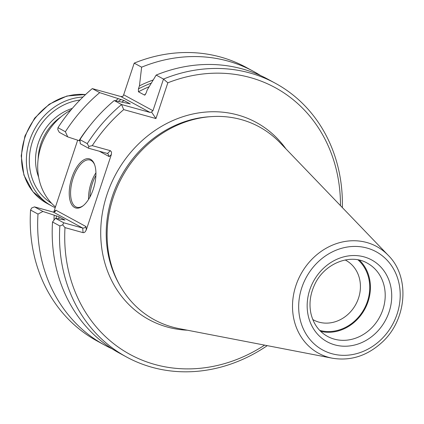 <?xml version="1.0" encoding="UTF-8"?>
<svg xmlns="http://www.w3.org/2000/svg" width="424" height="424" viewBox="0 0 424 424"><rect width="100%" height="100%" fill="white"/><g stroke="black" fill="none" stroke-linecap="round" stroke-linejoin="round"><path stroke-width="0.64" d="M342.343 207.569A155.788 136.91 118.5 0 0 275.372 83.274L268.048 79.288A155.788 136.91 118.5 0 0 156.165 75.08L147.154 90.058L146.148 93.073L144.51 95.082L144.907 95.05M260.643 75.589A155.788 136.91 118.5 0 0 253.515 71.386L246.09 67.347A155.788 136.91 118.5 0 0 134.201 63.139L123.675 94.785L122.822 96.418L120.819 96.524L92.278 88.605L99.704 92.644L124.052 100.53L130.115 103.827L114.242 100.552L121.561 104.532L150.101 112.45L151.506 112.016L155.942 118.556L123.707 109.609A151.866 133.459 118.5 0 0 92.262 145.655L110.362 150.679L107.484 153.488L88.584 148.246L80.269 143.725L79.929 139.634L87.254 143.619L88.78 146.407L92.262 145.655M340.472 205.624A151.866 133.459 118.5 0 0 167.835 82.802L155.942 118.556M53.753 212.18L55.83 210.156L55.115 211.661L53.398 212.122L34.492 206.88L42.909 211.454L58.931 216.765L64.994 220.061L55.465 218.286L63.78 222.807L82.685 228.048L83.093 232.649L84.111 232.575L85.139 231.864L86.273 229.951L111.364 154.532L111.523 152.046L110.362 150.679M83.093 232.649L64.994 227.624A151.866 133.459 118.5 0 0 126.575 352.476A151.866 133.459 118.5 0 0 264.608 345.131M80.035 140.959L67.713 136.894L59.296 132.32L57.77 129.543L57.966 127.693L65.391 131.732L67.713 136.894M130.248 103.954L130.115 103.827A137.281 120.644 -61.5 0 0 129.94 103.944M151.299 83.109A139.242 122.366 118.5 0 0 138.441 88.881L139.443 85.865L141.632 67.178L134.201 63.139M151.506 112.016L152.963 110.712L163.489 79.065L156.165 75.08M138.441 88.881L138.447 91.785L144.51 95.082A137.281 120.644 -61.5 0 1 145.363 94.637M55.465 218.286L52.534 221.991L59.858 225.971L62.688 224.853L63.78 222.807M62.688 224.853L64.994 227.624M88.584 148.246L88.78 146.407M87.254 143.619A155.788 136.91 118.5 0 1 121.561 104.532L123.707 109.609M167.835 82.802L163.489 79.065A155.788 136.91 118.5 0 1 275.372 83.274M153.197 79.966A141.68 124.508 118.5 0 0 139.443 85.865M118.296 98.713A141.68 124.508 118.5 0 0 115.503 100.801M89.957 125.584A141.68 124.508 118.5 0 0 79.002 140.673M388.252 255.343L280.073 142.771A109.795 96.492 118.5 0 0 210.569 116.664A109.795 96.492 118.5 0 0 122.017 177.206A109.795 96.492 118.5 0 0 119.33 284.446A109.795 96.492 118.5 0 0 172.282 327.015A109.795 96.492 118.5 0 0 179.023 328.595L332.315 358.206C350.489 361.174 367.004 355.937 381.865 342.497C406.939 320.041 410.331 277.01 388.252 255.343A60.78 53.413 118.5 0 0 301.819 272.521A60.78 53.413 118.5 0 0 328.579 357.331A60.78 53.413 118.5 0 0 332.315 358.206M54.198 215.233A141.68 124.508 118.5 0 0 53.954 220.189M77.656 140.222L53.715 212.18M74.571 207.495A25.493 11.92 105.5 0 1 73.951 172.377A25.493 11.92 105.5 0 1 94.441 164.247A25.493 11.92 105.5 0 1 82.876 205.947A25.493 11.92 105.5 0 1 74.571 207.495M34.492 206.88L31.678 207.988L30.57 210.044L37.996 214.083A155.788 136.91 118.5 0 0 104.67 345.104A155.788 136.91 118.5 0 0 112.069 348.804M42.909 211.454L37.996 214.083M55.83 210.156L85.966 226.543L85.24 227.391L83.978 228.038L82.685 228.048L53.398 212.122M107.484 153.488L107.897 153.652L109.228 156.615L99.311 151.22M89.888 197.102A23.532 11.003 105.5 0 1 95.893 175.446M83.29 205.614A24.513 11.464 105.5 0 1 76.866 207.267A24.513 11.464 105.5 0 1 75.716 206.801A24.513 11.464 105.5 0 1 72.743 179.31A24.513 11.464 105.5 0 1 89.968 160.023A24.513 11.464 105.5 0 1 94.626 164.745M88.558 199.381A24.513 11.464 105.5 0 1 95.93 172.801M52.534 221.991A155.788 136.91 118.5 0 0 119.202 353.007L126.527 356.992A155.788 136.91 118.5 0 0 267.258 345.639M59.858 225.971A155.788 136.91 118.5 0 0 126.527 356.992M114.242 100.552A155.788 136.91 118.5 0 0 79.929 139.634M30.57 210.044A155.788 136.91 118.5 0 0 97.239 341.066L104.67 345.104M253.515 71.386A155.788 136.91 118.5 0 0 141.632 67.178M92.278 88.605A155.788 136.91 118.5 0 0 57.966 127.693M99.704 92.644A155.788 136.91 118.5 0 0 65.391 131.732M320.682 331.382A41.674 36.623 118.5 0 0 364.757 309.213A41.674 36.623 118.5 0 0 359.414 260.161M319.68 330.37A40.937 35.976 118.5 0 0 319.723 330.381A40.937 35.976 118.5 0 0 364.205 308.879A40.937 35.976 118.5 0 0 358.015 259.87M312.795 319.548A33.915 29.807 118.5 0 0 313.437 319.908A33.915 29.807 118.5 0 0 318.986 322.15A33.915 29.807 118.5 0 0 357.315 301.294A33.915 29.807 118.5 0 0 345.841 260.32A33.915 29.807 118.5 0 0 345.189 259.976M70.972 109.975A58.835 51.702 118.5 0 0 55.459 206.944M55.221 207.659A58.835 51.702 -61.5 0 1 51.691 205.937A58.835 51.702 -61.5 0 1 28.874 142.957A58.835 51.702 -61.5 0 1 82.961 97.032M51.574 203.287A56.625 49.767 -61.5 0 1 31.514 144.573A56.625 49.767 -61.5 0 1 79.961 100.032M285.956 148.893A112.233 98.628 118.5 0 0 121.836 164.146A112.233 98.628 118.5 0 0 167.332 327.036A112.233 98.628 118.5 0 0 187.36 330.206M120.819 96.524L150.101 112.45M123.675 94.785L152.963 110.712M149.131 86.729A137.281 120.644 118.5 0 0 138.447 91.785M124.052 100.53A137.281 120.644 118.5 0 0 121.874 102.067M121.02 99.465A139.242 122.366 118.5 0 0 118.391 101.373M210.569 116.664L208.407 116.823A108.443 95.299 118.5 0 0 120.941 176.623A108.443 95.299 118.5 0 0 118.291 282.543L119.33 284.446M58.931 216.765A137.281 120.644 118.5 0 0 58.825 218.879M56.365 215.832A139.242 122.366 118.5 0 0 56.228 218.418M85.966 226.543L86.273 229.951M111.364 154.532L109.228 156.615M331.865 353.706A55.926 49.152 118.5 0 0 399.482 285.909A55.926 49.152 118.5 0 0 316.966 263.023A55.926 49.152 118.5 0 0 331.865 353.706M334.801 344.871A46.576 40.932 118.5 0 0 391.114 288.41A46.576 40.932 118.5 0 0 322.399 269.351A46.576 40.932 118.5 0 0 334.801 344.871M334.287 339.126A41.674 36.623 118.5 0 0 381.388 313.5A41.674 36.623 118.5 0 0 367.29 263.15C350.187 252.969 323.671 263.627 314.274 285.453C310.13 294.744 309.001 304.029 310.898 313.32C313.347 323.851 318.875 331.536 327.471 336.37A41.674 36.623 118.5 0 0 334.287 339.126M51.691 205.937L46.847 203.303A58.835 51.702 -61.5 0 1 25.286 136.417A58.835 51.702 -61.5 0 1 85.542 94.568M38.626 177.131A49.762 43.73 -61.5 0 1 72.308 108.401M38.16 158.952A47.801 42.008 -61.5 0 1 61.114 116.743M46.847 203.303L32.812 191.595L23.914 175.075L21.2 155.778L24.942 136.003L34.673 118.111L49.232 104.23L66.907 96.02L85.611 94.51"/></g></svg>
